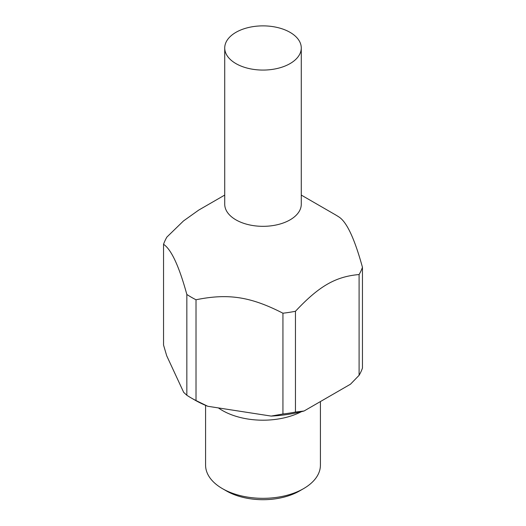 <?xml version="1.0" encoding="UTF-8"?>
<svg xmlns="http://www.w3.org/2000/svg" width="526" height="526" viewBox="0 0 526 526"><rect width="100%" height="100%" fill="white"/><g stroke="black" fill="none" stroke-linecap="round" stroke-linejoin="round"><path stroke-width="0.79" d="M235.937 63.6A38.273 22.099 0 0 0 277.649 68.387A38.273 22.099 0 0 0 301.273 47.971A38.273 22.099 0 0 0 290.063 32.349A38.273 22.099 0 0 0 248.351 27.556A38.273 22.099 0 0 0 224.727 47.971A38.273 22.099 0 0 0 235.937 63.6M224.727 47.971L224.727 204.233A38.273 22.099 0 0 0 235.937 219.855A38.273 22.099 0 0 0 277.649 224.648A38.273 22.099 0 0 0 301.273 204.233L301.273 47.971M303.594 488.621L299.537 490.962A51.673 29.831 180 0 1 226.463 490.962L222.406 488.621A57.413 33.145 0 0 0 303.594 488.621A57.413 33.145 0 0 0 320.413 465.181L320.413 401.562M218.395 407.92A57.413 33.145 0 0 0 222.406 410.49A57.413 33.145 0 0 0 301.405 411.687M334.72 214.391L301.273 195.08L334.72 214.391A101.426 58.557 0 0 1 339.158 217.12C346.923 222.301 354.688 239.028 362.453 267.307L362.453 368.088A101.426 58.557 0 0 1 359.094 375.321L359.094 274.539C335.516 276.597 319.039 286.111 295.461 311.274L295.461 412.062L304.074 410.997L350.48 384.204L359.094 375.321M224.727 195.08L198.723 210.091L183.475 220.953L166.906 237.055A101.426 58.557 0 0 0 163.547 244.288L163.547 345.076L166.703 355.773L183.686 392.37L186.842 395.256L186.842 294.468A101.426 58.557 0 0 0 191.28 297.203A101.426 58.557 0 0 0 196.014 299.767L196.014 400.549L207.777 406.276L271.166 416.086A96.646 55.795 0 0 0 304.074 410.997M271.166 416.086L282.935 414.001L282.935 313.213C250.731 296.684 228.218 293.199 196.014 299.767M282.935 313.213A101.426 58.557 0 0 0 295.461 311.274M359.094 274.539A101.426 58.557 0 0 0 362.453 267.307M207.777 406.276A96.646 55.795 0 0 1 194.659 399.944L191.28 397.991A101.426 58.557 0 0 0 196.014 400.549M186.842 395.256A101.426 58.557 0 0 0 191.28 397.991L194.659 399.944M186.842 294.468C179.077 266.195 171.312 249.462 163.547 244.288M282.935 414.001A101.426 58.557 0 0 0 295.461 412.062M205.587 405.375L205.587 465.181A57.413 33.145 0 0 0 222.406 488.621L226.463 490.962"/></g></svg>
